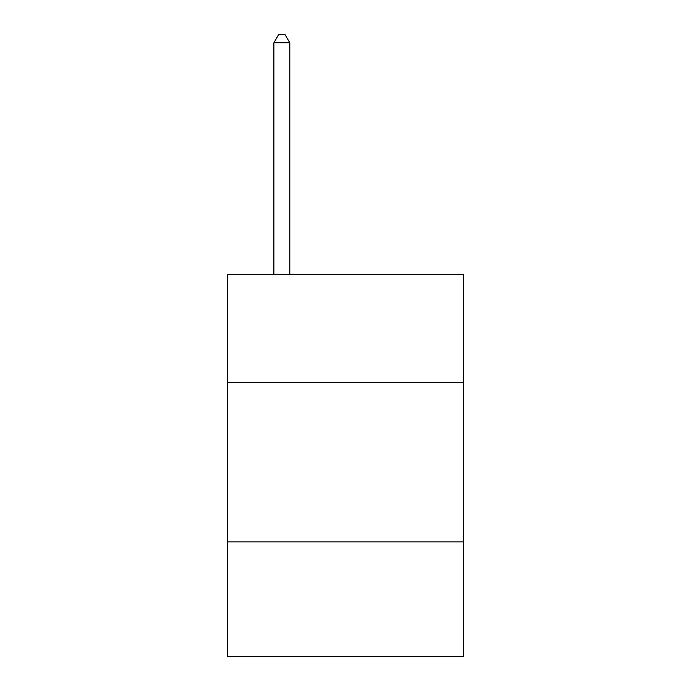 <?xml version="1.0" encoding="UTF-8"?>
<svg xmlns="http://www.w3.org/2000/svg" width="691" height="691" viewBox="0 0 691 691"><rect width="100%" height="100%" fill="white"/><g stroke="black" fill="none" stroke-linecap="round" stroke-linejoin="round"><path stroke-width="1.04" d="M463.264 382.736L463.264 274.526L227.736 274.526L227.736 382.736L463.264 382.736L463.264 656.45L227.736 656.45L227.736 382.736M463.264 541.874L227.736 541.874M289.805 274.526L289.805 42.825L273.886 42.825L273.886 274.526M273.886 42.825L278.663 34.55L285.029 34.55L289.805 42.825"/></g></svg>
